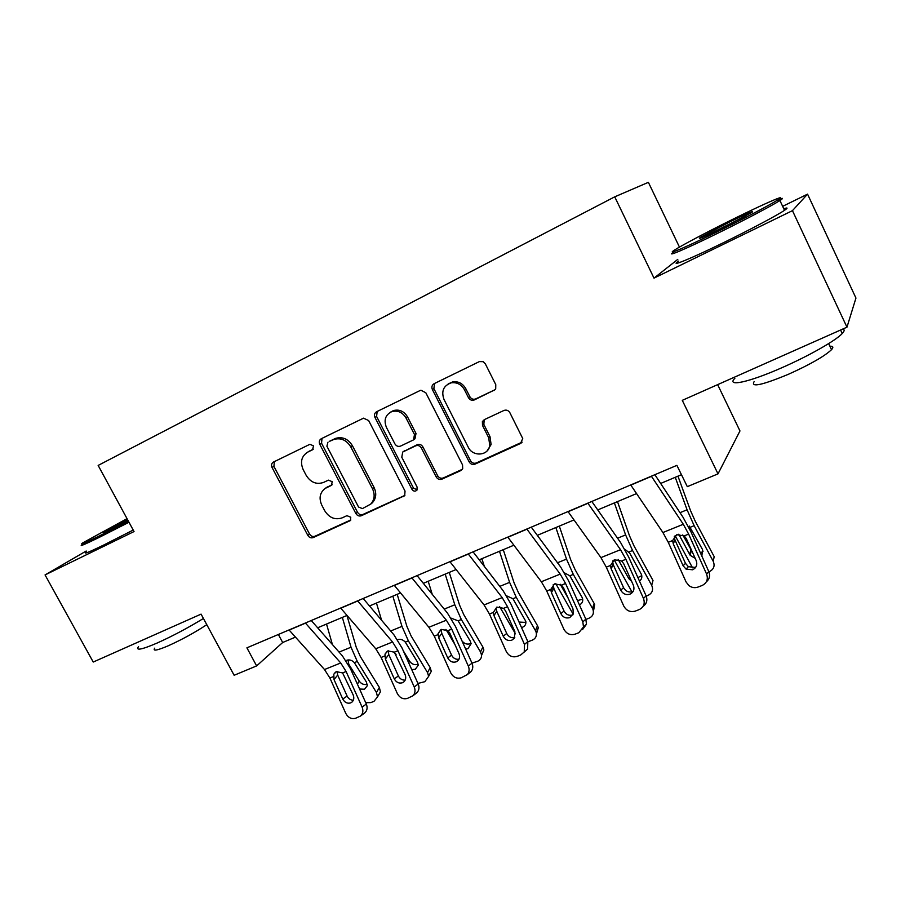 <?xml version="1.0" encoding="UTF-8"?>
<svg xmlns="http://www.w3.org/2000/svg" width="901" height="901" viewBox="0 0 901 901"><rect width="100%" height="100%" fill="white"/><g stroke="black" fill="none" stroke-linecap="round" stroke-linejoin="round"><path stroke-width="1.35" d="M313.537 445.905L309.933 444.283L273.431 462.078C271.516 463.305 271.055 465.119 272.068 467.518L307.815 535.385C309.212 537.559 311.003 538.291 313.176 537.593L350.365 520.564L350.759 517.23L346.93 515.676L342.155 517.861C335.048 520.192 329.248 517.827 324.743 510.777L321.758 505.089C318.729 498.14 319.866 492.599 325.171 488.432L331.467 485.357L332.21 481.686L328.381 480.143L323.617 482.395C316.533 484.817 310.732 482.485 306.205 475.39L303.198 469.669C299.965 461.931 301.497 456.075 307.782 452.088L312.523 449.779L313.537 445.905M493.928 390.606L495.696 388.984L495.775 384.637L485.324 363.835L483.184 361.673L479.355 361.605L434.113 383.68C431.951 385.042 431.376 387.002 432.39 389.559L469.151 461.886C470.615 464.195 472.552 464.961 474.973 464.15L520.519 443.483L522.738 438.539L509.887 412.737C508.401 410.36 506.418 409.606 503.918 410.473L484.31 419.641L482.384 421.567L482.508 425.486L488.691 437.728L489.795 445.713C488.117 456.007 472.665 456.976 468.216 447.155L444.002 399.447C441.062 391.102 443.517 385.549 451.345 382.801C456.998 382.137 461.335 384.423 464.387 389.637L468.452 397.679C469.928 400.044 471.899 400.787 474.354 399.92L495.235 389.615M86.181 551.029L45.05 574.928L93.231 662.044L201.081 614.122L234.136 675.277L256.627 665.918L246.908 647.83L676.888 465.355L687.305 486.653L718.007 473.87L739.969 430.948L717.647 384.637M677.789 259.375L654.002 278.127L792.452 210.654L846.963 327.187L682.282 400.348L718.007 473.87M654.002 278.127L614.73 196.835L98.153 465.423L134.035 531.556L45.05 574.928M368.655 420.553L363.508 418.165L321.252 438.742C319.269 440.015 318.774 441.862 319.787 444.317L355.85 513.502C357.269 515.721 359.094 516.464 361.346 515.721L404.695 495.64L405.033 491.101L368.655 420.553M376.562 411.757L420.024 390.55L420.936 390.246L425.813 392.757L462.54 464.905L462.697 468.666L460.794 470.592L441.907 479.163C439.542 479.94 437.627 479.197 436.185 476.911L421.409 448.056C419.956 445.758 418.053 445.015 415.699 445.826L402.724 452.02L401.778 457.246L417.095 487.047L416.926 490.155C415.181 491.698 413.536 491.439 411.994 489.367L374.985 417.478C373.96 414.978 374.489 413.063 376.562 411.757M792.452 210.654L807.555 194.143L855.95 298.062L846.963 327.187M679.455 247.111L648.382 182.329L614.73 196.835M807.555 194.143L782.654 206.34M256.627 665.918L282.666 642.514L295.472 637.12M317.648 627.783L347.02 615.428M369.5 605.968L400.528 592.914M423.324 583.319L456.109 569.522M479.219 559.803L513.885 545.206M537.311 535.352L573.993 519.922M597.746 509.921L636.557 493.59M660.647 483.454L681.46 474.692M278.375 634.484L282.666 642.514M313.345 449.126L307.658 452.144M326.106 487.768L332.176 484.637M274.354 461.627L273.915 466.369L309.55 534.056C310.946 536.23 312.726 536.962 314.9 536.253L350.838 519.933M322.029 438.37L321.533 443.213L357.483 512.218C358.891 514.426 360.715 515.169 362.968 514.437L404.887 495.392M327.93 442.301L326.894 446.198L358.564 507.049L362.427 508.603L370.671 504.132C374.579 499.807 375.176 494.672 372.485 488.736L350.759 446.84C346.468 439.97 340.826 437.514 333.832 439.474L329.192 441.501M370.593 504.211L372.271 502.871C376.168 498.546 376.776 493.433 374.084 487.509L372.485 488.736M329.653 441.208L335.544 438.382C342.526 436.433 348.158 438.877 352.426 445.725L374.084 487.509M402.724 452.02L417.197 444.7C419.551 443.889 421.454 444.632 422.907 446.93L437.627 475.694C439.069 477.969 440.972 478.724 443.337 477.935L462.337 469.308M377.17 411.464L376.595 416.442L413.491 488.128L417.152 489.806M406.002 417.963C402.51 412.264 397.791 410.146 391.845 411.599C385.391 414.798 383.589 420.057 386.416 427.378L394.897 443.866C396.339 446.141 398.231 446.885 400.562 446.085L413.458 439.925L414.505 434.575L406.002 417.963L407.545 416.915C404.065 411.228 399.357 409.11 393.422 410.574L390.46 412.196M413.458 439.925L414.967 438.81L416.014 433.471L414.505 434.575M407.545 416.915L416.014 433.471M448.135 383.961L452.786 381.844C458.406 381.179 462.742 383.443 465.783 388.658L469.838 396.677C471.302 399.019 473.273 399.762 475.717 398.906L495.246 389.615M487.069 450.939L491.101 444.565L489.998 436.602L488.691 437.728M484.231 419.675L483.837 424.405L489.998 436.602M434.53 383.477L433.877 388.59L470.513 460.704C471.966 463.013 473.903 463.767 476.325 462.956L522.152 442.121M326.522 624.055L332.424 644.564M342.335 617.399L351.018 647.211L357.303 661.447L376.449 692.497L379.366 687.452L380.425 691.822L378.319 695.493M346.93 615.462L356.199 647.143L360.355 656.57L379.366 687.452M346.829 660.253C349.577 659.431 352.077 660.23 354.33 662.652L366.448 682.102L367.293 685.751L364.488 689.242L359.589 689.017M376.449 692.497L377.519 696.878L373.971 701.361L370.773 702.6L365.727 702.69M348.011 659.937L348.777 664.228L359.24 681.145C361.38 684.028 364.049 685.075 367.281 684.298M305.383 623.019L340.724 662.967L346.097 671.504L362.101 707.116L366.335 704.041C367.732 707.657 367.203 710.607 364.759 712.916L364.263 713.288M311.262 620.53L342.425 655.917L350.444 668.655L366.335 704.041M289.052 629.957L324.506 669.533L329.879 678.002L345.793 713.423C348.18 717.714 351.446 719.336 355.591 718.266L360.524 716.047C362.979 713.727 363.508 710.754 362.101 707.116M337.042 671.448L337.684 675.086L334.012 679.568L342.774 699.063L347.11 696.056L337.684 675.086M347.11 696.056C348.518 698.793 350.602 700.178 353.361 700.212M334.012 679.568L333.809 674.207L336.4 671.65L342.594 672.912L353.192 694.986C354.341 698.027 353.856 700.471 351.728 702.307L350.613 702.915C347.302 703.794 344.678 702.51 342.774 699.063M127.041 518.661L82.757 542.875C79.175 545.409 84.739 543.078 99.448 535.881L128.392 521.15M128.989 522.253L99.38 537.311C84.3 544.677 78.601 547.053 82.284 544.429M103.491 532.345L104.268 531.928M128.043 520.496L104.144 531.894L127.368 519.258M203.435 618.469C187.87 627.974 172.429 636.162 157.123 643.044C141.536 649.722 135.341 650.905 138.54 646.569M206.791 624.675C194.841 632.547 182.025 639.564 168.318 645.758C157.022 650.556 152.506 651.355 154.747 648.146M133.224 530.047L103.626 545.082C88.275 552.516 82.599 554.757 86.609 551.806M127.931 520.305L113.627 527.873M733.245 219.067C707.724 231.658 681.449 245.523 674.466 250.118C665.186 256.019 685.729 247.313 717.849 231.467C743.167 219.022 769.95 204.932 777.642 200.033C789.31 192.78 764.893 203.389 733.245 219.067M778.295 199.617C783.262 197.691 783.802 197.983 779.928 200.518L779.568 200.743C771.729 205.777 744.26 220.238 718.288 232.987C685.346 249.217 664.319 258.08 673.847 251.998M729.607 221.995C747.289 213.368 754.734 210.158 751.93 212.366L721.926 228.19C703.816 236.997 696.631 240.06 700.359 237.402L729.607 221.995M745.442 216.094L707.037 235.296M842.784 329.034C844.733 329.541 844.552 331.039 842.232 333.528C835.914 340.499 808.85 355.906 782.259 367.552C748.652 382.475 725.958 387.16 734.878 378.274M829.877 346.187C833.155 346.063 833.695 347.234 831.522 349.678C824.528 356.267 810.224 364.432 788.634 374.185C761.908 385.256 750.42 387.712 754.182 381.54M783.791 208.773C787.846 207.388 788.082 207.894 784.512 210.316C777.169 215.316 749.395 230.048 723.007 242.898C689.603 259.24 668.474 267.743 678.622 261.11M395.269 653.236L396.068 654.543M376.449 603.039L381.596 620.271M392.836 596.147L401.97 626.375L408.378 640.87L427.547 672.596L430.194 667.596L431.264 671.346L428.628 676.077M397.183 594.322L406.914 626.432L411.16 636.038L430.194 667.596M397.6 639.699C400.449 638.832 403.006 639.642 405.292 642.109L417.433 661.987L418.301 665.152L415.282 669.308L411.723 669.567M427.547 672.596L428.628 676.369L424.833 681.697L417.94 683.42M403.344 650.905L409.595 661.221C411.813 664.24 414.618 665.276 418.008 664.341M445.927 629.427L454.904 644.508M428.2 581.269L432.255 594.345M445.195 574.117L454.802 604.774L461.335 619.528L480.515 651.975L482.868 647.008L483.871 650.004L481.551 655.399M449.261 572.405L459.499 604.965L463.824 614.741L482.868 647.008M451.041 618.131L458.125 620.823L470.277 641.14L471.11 643.686L467.946 648.664L465.659 649.08M480.515 651.975L481.528 654.982C481.675 657.967 480.357 660.084 477.553 661.311L471.966 663.125M462.01 640.949C464.297 643.764 467.078 644.688 470.367 643.731L471.077 643.393M357.629 600.854L392.554 641.974L397.938 650.713L414.235 686.99L418.199 683.994C419.562 687.44 419.111 690.369 416.859 692.756L415.868 693.522M363.182 598.489L393.996 634.923L402.015 647.954L418.199 683.994M340.668 608.051L375.74 648.788L381.123 657.46L397.318 693.522C399.751 697.892 403.13 699.525 407.421 698.41L412.883 695.809C415.158 693.398 415.598 690.459 414.235 686.99M388.185 650.578L388.781 654.588L385.38 659.025L394.3 678.881L398.377 675.953L388.781 654.588M398.377 675.953C399.909 678.892 402.184 680.289 405.18 680.12M385.38 659.025L384.997 654.137L387.914 650.927L394.3 652.166L405.101 674.646C406.238 677.597 405.799 680.03 403.783 681.944L402.387 682.767C398.952 683.679 396.249 682.384 394.3 678.881M411.87 577.834L446.344 620.203L451.728 629.146L468.329 666.098L472 663.181C473.273 666.368 472.969 669.173 471.065 671.605L469.196 673.115M417.084 575.615L447.493 613.153L455.512 626.488L472 663.181M394.255 585.301L428.887 627.276L434.271 636.14L450.77 672.878C453.259 677.327 456.739 678.971 461.199 677.8L467.382 674.567C469.308 672.123 469.612 669.297 468.329 666.098M441.152 629.506L441.772 633.347L438.663 637.717L447.752 657.944L451.547 655.106L441.772 633.347M451.547 655.106C453.226 658.259 455.703 659.645 458.947 659.25M438.663 637.717L438.111 633.538L441.366 629.416L447.943 630.655L449.847 633.245L458.958 653.552C460.051 656.322 459.701 658.687 457.911 660.681L456.086 661.863C452.527 662.809 449.745 661.514 447.752 657.944M499.65 606.666L515.473 633.842M481.866 558.676L484.366 566.447M499.492 551.266L509.606 582.361L516.273 597.386L535.442 630.576L537.48 625.666L538.314 627.738L536.455 633.887M503.265 549.678L514.032 582.71L518.447 592.655L537.48 625.666M506.655 595.865L512.939 598.726L525.79 621.307C526.218 624.078 525.137 626.06 522.546 627.242L521.521 627.547M535.442 630.576L536.275 632.671C536.861 636.174 535.509 638.674 532.232 640.172L527.918 641.794M519.055 622.062L524.675 622.354L525.869 621.713M555.737 583.544L573.16 614.2M537.559 535.25L537.829 536.05M555.861 527.547L566.504 559.093L573.306 574.41L592.464 608.378L594.164 603.524L594.649 604.548L593.421 611.486M559.307 526.094L570.637 559.6L575.142 569.736L594.164 603.524M520.519 443.483L521.837 442.526M564.522 572.901L569.849 575.795L582.429 598.005C583.319 601.113 582.316 603.422 579.433 604.931M592.464 608.378L592.959 609.414C594.142 613.457 592.813 616.397 588.972 618.232L585.932 619.415M568.272 598.444L560.208 584.242M577.473 600.573L582.722 599.154M614.2 559.881L631.928 591.867M614.403 502.916L625.609 534.924L632.558 550.522L651.682 585.312L653.011 580.526L634.022 545.938L629.427 535.599L617.489 501.609M624.776 549.261L629.675 553.023L641.095 573.768C642.469 576.685 641.94 579.152 639.507 581.168M651.682 585.312C653.597 589.84 652.335 593.218 647.898 595.448L646.22 596.102M631.646 581.427L628.785 578.622L618.142 559.386M637.897 577.586L641.771 575.649M468.227 553.912L502.184 597.6L507.556 606.745L524.483 644.406L527.828 641.591L527.592 649.103L524.179 652.076M473.07 551.851L503.017 590.549L511.025 604.199L527.828 641.591M449.926 561.683L484.051 604.943L489.434 614.02L506.249 651.446C508.795 655.984 512.376 657.64 517.005 656.424L520.654 655.016L524.247 651.964L524.483 644.406M493.973 615.597L493.32 612.455L496.091 608.164L496.755 611.295L493.973 615.597L503.231 636.207L506.711 633.471L496.755 611.295M506.711 633.471C508.569 636.861 511.261 638.223 514.786 637.548M489.434 614.02L493.32 612.455L496.845 607.094L503.636 608.321L505.585 610.957L514.876 631.646L514.358 638.223L511.836 640.16C508.141 641.152 505.27 639.845 503.231 636.207M526.837 529.033L560.197 574.106L565.569 583.488L582.823 621.881L585.83 619.167L586.495 624.213L582.474 629.675M531.275 527.153L560.692 567.067L568.7 581.044L585.83 619.167M507.804 537.12L541.355 581.742L546.738 591.033L563.88 629.191C566.481 633.808 570.187 635.475 574.984 634.203L578.78 632.75L583.499 626.961L582.823 621.881M553.237 584.58L553.856 588.398L551.423 592.621L560.872 613.637L564.015 611.002L553.856 588.398M564.015 611.002C566.076 614.651 569.004 615.969 572.811 614.955M551.423 592.621L550.77 589.423L554.475 583.904L561.492 585.121L563.485 587.801L572.968 608.896L573.329 613.739L569.759 617.613C565.918 618.66 562.956 617.331 560.872 613.637M587.835 503.152L620.53 549.689L625.891 559.296L643.483 598.444L646.107 595.854C647.706 600.235 646.715 603.715 643.145 606.294M591.822 501.463L620.665 542.65L628.639 556.976L646.107 595.854M568.013 511.565L600.933 557.618L606.294 567.146L623.774 606.058C626.443 610.765 630.272 612.443 635.261 611.115L639.203 609.594C643.787 607.274 645.206 603.557 643.483 598.444M612.567 560.918L613.198 564.612L611.148 568.745L620.778 590.166L623.56 587.643L613.198 564.612M623.56 587.643C625.677 591.383 628.718 592.712 632.682 591.619L633.166 591.405M611.148 568.745L610.495 565.468L614.392 559.791L621.645 560.996L623.695 563.722L633.358 585.233C634.743 589.322 633.606 592.295 629.968 594.176C625.97 595.268 622.918 593.939 620.778 590.166M675.142 535.611L692.554 567.833M675.254 477.305L687.069 509.786L694.153 525.7L713.243 561.346L714.166 556.627L695.223 521.195L690.538 510.653L677.957 476.167M689.265 526.038L702.532 549.531L701.856 556.131M713.243 561.346C715.124 565.986 713.761 569.455 709.132 571.775L708.929 571.853M695.167 558.338L690.189 555.309L678.757 534.225M682.755 534.935L692.171 551.66M700.528 553.146L703.129 551.119M651.367 476.19L683.307 524.269L688.646 534.124L706.598 574.072L708.817 571.606C710.36 575.705 709.538 579.118 706.339 581.855M654.858 474.703L683.037 517.253L690.999 531.95L708.817 571.606M630.723 484.952L662.911 532.525L668.26 542.301L686.089 581.99L688.893 585.571C691.731 587.677 694.761 588.173 697.971 587.08L702.07 585.515C706.846 583.093 708.344 579.287 706.598 574.072M674.275 536.422L674.917 539.857L673.284 543.9L683.104 565.749L685.481 563.362L674.917 539.857M685.481 563.362L688.409 566.695L694.919 567.371L696.023 566.819M673.284 543.9L672.63 540.544L676.73 534.71L684.231 535.892L686.337 538.674L696.203 560.625C697.599 564.792 696.405 567.844 692.599 569.792L686.055 569.117L683.104 565.749M309.55 450.973L307.782 452.088M331.861 485.02L331.185 485.504M328.122 486.54L326.41 487.745M350.613 520.294L349.712 521.003M314.9 536.253L313.176 537.593M309.55 534.056L307.815 535.385M273.915 466.369L272.068 467.518M404.853 495.437L403.411 496.631M362.968 514.437L361.346 515.721M357.483 512.218L355.85 513.502M321.533 443.213L319.787 444.317M352.426 445.725L350.759 446.84M334.721 438.742L333.01 439.834M462.179 469.387L460.794 470.592M443.337 477.935L441.907 479.163M437.627 475.694L436.185 476.911M422.907 446.93L421.409 448.056M417.197 444.7L415.699 445.826M404.932 450.455L403.4 451.604M413.491 488.128L411.994 489.367M376.595 416.442L374.985 417.478M475.717 398.906L474.354 399.92M469.838 396.677L468.452 397.679M465.783 388.658L464.387 389.637M483.837 424.405L482.508 425.486M476.325 462.956L474.973 464.15M470.513 460.704L469.151 461.886M433.877 388.59L432.39 389.559M357.303 661.447L354.33 662.652M351.018 647.211L339.069 652.099M357.404 684.163L359.24 681.145M342.594 672.912L346.097 671.504M329.879 678.002L333.359 676.606M324.506 669.533L340.724 662.967M289.153 630.081L305.495 623.143M408.378 640.87L405.292 642.109M401.97 626.375L390.674 630.993M408.694 662.832L409.595 661.221M461.335 619.528L458.125 620.823M454.802 604.774L444.216 609.099M394.3 652.166L397.938 650.713M381.123 657.46L384.727 656.007M375.74 648.788L392.554 641.974M340.781 608.175L357.731 600.978M447.943 630.655L451.728 629.146M434.271 636.14L438.01 634.642M428.887 627.276L446.344 620.203M394.368 585.436L411.971 577.969M516.273 597.386L512.939 598.726M509.606 582.361L499.785 586.371M573.306 574.41L569.849 575.795M566.504 559.093L557.528 562.765M632.558 550.522L628.966 551.975M625.609 534.924L617.557 538.212M628.785 578.622L629.45 576.527M503.636 608.321L507.556 606.745M484.051 604.943L502.184 597.6M450.038 561.819L468.34 554.047M561.492 585.121L565.569 583.488M546.738 591.033L550.77 589.423M541.355 581.742L560.197 574.106M507.905 537.255L526.95 529.18M621.645 560.996L625.891 559.296M606.294 567.146L610.495 565.468M600.933 557.618L620.53 549.689M568.126 511.712L587.936 503.299M694.153 525.7L690.425 527.209M687.069 509.786L680.007 512.68M689.738 554.588L690.819 549.914M684.231 535.892L688.646 534.124M668.26 542.301L672.63 540.544M662.911 532.525L683.307 524.269M630.824 485.11L651.468 476.347M326.883 487.227L325.171 488.432M372.271 502.871L370.671 504.132M335.544 438.382L333.832 439.474M393.422 410.574L391.845 411.599M452.786 381.844L451.345 382.801M491.101 444.565L489.795 445.713M483.724 420.485L482.384 421.567M377.519 696.878L380.425 691.822M335.544 672.101L333.809 674.207M364.759 712.916L360.524 716.047M104.741 532.086L104.144 531.894M784.512 210.316L779.928 200.518M828.661 343.585L831.522 349.678M842.232 333.528L840.588 330.014M701.361 237.774L700.359 237.402M777.642 200.033L779.568 200.743M428.628 676.369L431.264 671.346M481.528 654.982L483.871 650.004M387.216 651.277L384.997 654.137M416.859 692.756L412.883 695.809M440.904 629.63L438.111 633.538M471.065 671.605L467.382 674.567M536.275 632.671L538.314 627.738M592.959 609.414L594.649 604.548M527.592 649.103L524.247 651.964M553.304 586.574L550.871 590.786M586.495 624.213L583.499 626.961M613.074 564.296L611.013 568.43M690.189 555.309L691.27 550.646M686.055 569.117L688.409 566.695"/></g></svg>
